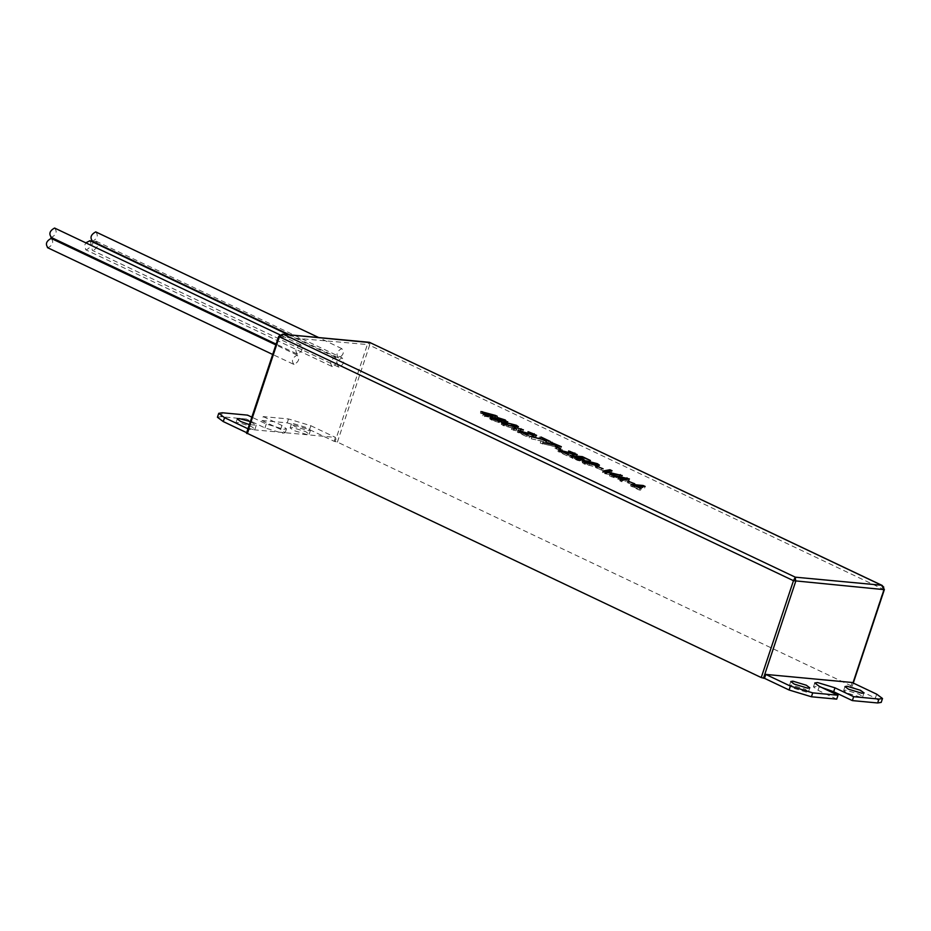 <?xml version="1.0" encoding="UTF-8"?>
<svg xmlns="http://www.w3.org/2000/svg" width="931" height="931" viewBox="0 0 931 931"><rect width="100%" height="100%" fill="white"/><g stroke="black" fill="none" stroke-linecap="round" stroke-linejoin="round"><path stroke-width="0.7" stroke-dasharray="4.66 3.49" d="M630.624 485.935L642.669 487.064L644.624 487.995L634.011 487.006L640.598 490.137L639.178 489.997L630.624 485.935L631.148 484.376M640.598 490.137L641.122 488.566M639.178 489.997L639.702 488.438M642.669 487.064L643.181 485.505M644.624 487.995L645.148 486.436M634.011 487.006L634.535 485.447M516.251 427.003L517.857 428.365L514.296 428.469L503.31 425.642L501.227 424.164L503.427 423.884M503.88 423.908L515.855 426.817M515.949 426.037L515.437 427.597L511.049 425.525L503.729 424.839L508.093 426.922L512.294 427.515L515.437 427.597L516.135 425.921M504.253 423.279L503.531 424.967L504.043 423.396M516.17 430.762L511.491 429.424L516.17 430.762L516.693 429.203M513.865 430.553L514.389 428.993M513.796 429.645L514.319 428.085M511.491 429.424L512.015 427.864M488.822 417.088L482.782 415.808L486.913 416.192L480.396 413.096L494.908 416.972L496.723 417.833L490.113 417.216L491.871 418.054L490.579 417.926L488.822 417.088L489.334 415.529M483.247 413.958L488.216 416.308L492.918 416.751L483.247 413.958L483.771 412.398M492.918 416.751L493.43 415.191M488.216 416.308L488.728 414.749M494.908 416.972L495.42 415.412M496.723 417.833L497.235 416.273M490.113 417.216L490.637 415.657M491.871 418.054L492.394 416.483M490.579 417.926L491.091 416.366M484.679 416.704L485.202 415.145M482.782 415.808L483.294 414.237M486.913 416.192L487.437 414.632M480.396 413.096L480.92 411.537M482.095 413.259L482.607 411.7M527.516 433.276L536.105 436.918L531.648 436.488L520.592 433.218L526.446 436.523L517.345 432.205L532.73 436.115L533.51 435.906L532.195 435.091L527.516 433.276L528.028 431.705M529.227 433.427L529.751 431.868M527.621 433.322L528.145 431.763M529.716 434.067L530.239 432.508M533.254 434.544L532.73 436.115L534.033 434.346M519.056 432.368L519.579 430.797M517.345 432.205L517.869 430.646M526.446 436.523L526.969 434.963M527.842 436.651L528.366 435.091M520.592 433.218L521.116 431.647M527.621 435.359L528.133 433.788M531.648 436.488L532.171 434.917M498.923 419.462L504.788 421.557L506.161 423.372L501.029 422.034L500.645 423L492.208 420.381L489.694 418.799L490.183 417.053M490.218 417.239L489.694 418.799L496.595 419.916L497.177 419.148L498.713 419.416M501.029 422.034L501.157 421.44M507.744 421.673L507.22 423.233L506.161 423.372L506.685 421.813M497.166 418.356L497.689 417.588M504.73 420.893L504.206 422.453L503.59 421.44L499.342 420.114L500.331 421.534L504.206 422.453L505.428 420.8M499.866 418.543L498.993 420.614L500.389 421.336M493.628 417.833L493.43 420.498L498.457 422.022L498.783 421.394L493.116 419.392L493.43 420.498L493.954 418.938M498.969 420.463L499.307 419.834M498.993 420.614L499.516 419.055M497.375 420.44L497.899 418.869M496.595 419.916L497.119 418.345M550.035 443.656L560.811 448.242L540.283 443.086L557.646 447.276L550.035 443.656L550.547 442.097M551.443 443.796L551.967 442.225M557.646 447.276L558.169 445.716M540.283 443.086L540.795 441.515M542.377 444.075L542.901 442.516M559.007 448.067L559.531 446.508M560.811 448.242L561.335 446.671M518.23 430.052L522.896 431.402L518.23 430.052L518.753 428.493M520.604 431.181L521.116 429.622M520.534 430.273L521.057 428.714M522.896 431.402L523.42 429.831M568.108 452.536L576.708 456.178L572.251 455.748L561.195 452.478L567.049 455.783L557.948 451.465L573.333 455.375L574.113 455.166L572.798 454.351L568.108 452.536L568.632 450.965M569.83 452.687L570.354 451.128M568.224 452.582L568.736 451.023M570.319 453.327L570.843 451.768M573.845 453.804L573.333 455.375L574.625 453.606M559.647 451.616L560.171 450.057M557.948 451.465L558.46 449.894M567.049 455.783L567.573 454.223M568.445 455.911L568.957 454.351M561.195 452.478L561.719 450.907M568.213 454.619L568.736 453.048M572.251 455.748L572.774 454.177M531.31 438.827L546.578 442.016L540.364 438.536L549.732 442.981L531.31 438.827L531.822 437.267M540.364 438.536L540.888 436.976M549.732 442.981L550.256 441.422M547.928 442.807L548.452 441.247M529.204 437.826L529.716 436.267M546.578 442.016L547.091 440.456M538.956 438.408L539.48 436.848M597.26 465.43L598.866 466.792L595.305 466.897L584.319 464.069L582.236 462.591L584.424 462.311M584.877 462.335L596.852 465.244M596.957 464.464L596.434 466.024L592.046 463.952L584.738 463.266L589.102 465.349L593.291 465.942L596.434 466.024L597.143 464.348M585.262 461.706L584.738 463.266L585.052 461.834M554.934 448.311L561.987 451.093L554.934 448.311L555.458 446.74M560.52 450.953L561.044 449.394M556.401 448.439L556.913 446.88M561.987 451.093L562.499 449.533M602.578 470.353L595.537 467.56L602.578 470.353L603.102 468.793M601.123 470.213L601.635 468.654M596.992 467.699L597.516 466.14M595.537 467.56L596.049 466M581.037 457.761L580.513 459.32L583.178 460.868L581.794 461.322L577.592 460.426L569.609 456.83L579.792 460.368L580.688 460.135L575.626 457.621L581.828 458.203L589.928 462.044L582.317 458.971L579.105 458.68L580.991 459.542M583.702 459.309L583.178 460.868L583.83 459.611M580.316 458.808L579.792 460.368L580.688 460.135L581.212 458.564M575.626 457.621L576.138 456.062M581.828 458.203L582.352 456.644M589.928 462.044L590.452 460.484M588.508 461.916L589.032 460.356M582.317 458.971L582.841 457.412M579.105 458.68L579.629 457.109M569.609 456.83L570.121 455.271M571.308 456.993L571.832 455.434M571.459 457.063L571.971 455.492M572.402 457.749L572.926 456.19M577.08 459.821L577.604 458.261M621.815 480.477L609.491 475.916L626.505 479.395L628.925 480.547L621.861 481.781L619.79 480.803L621.966 480.024M616.182 477.801L616.694 476.241M619.79 480.803L620.302 479.232M621.861 481.781L622.374 480.221M628.925 480.547L629.437 478.988M622.641 480.349L626.028 479.802L618.079 478.185L622.699 480.163M609.491 475.916L610.003 474.356M611.469 476.858L611.993 475.299M618.079 478.185L618.603 476.625M606.081 471.912L609.421 471.295L611.527 472.296L605.615 473.297L621.71 477.126L604.58 473.588L602.462 472.587L605.29 472.064M605.615 473.297L606.139 471.738M619.709 476.183L620.232 474.612M621.71 477.126L622.234 475.566M604.58 473.588L605.103 472.029M602.462 472.587L602.985 471.016M611.527 472.296L612.051 470.737M634.244 485.377L627.191 482.584L634.244 485.377L634.767 483.806M632.777 485.237L633.301 483.678M628.658 482.724L629.181 481.164M627.191 482.584L627.715 481.024M294.01 364.475C291.17 360.984 292.218 357.865 297.129 355.095C299.98 358.586 298.932 361.717 294.01 364.475L272.69 354.478M51.124 238.394C53.963 241.885 52.927 245.004 48.005 247.762L47.411 247.611M297.129 355.095L275.879 344.901M297.466 354.117C294.615 350.626 295.662 347.507 300.585 344.738C303.425 348.229 302.377 351.348 297.466 354.117L276.135 344.121M54.568 228.037C57.408 231.516 56.372 234.647 51.449 237.405L50.856 237.254M300.585 344.738L279.905 334.811M332.297 366.616C329.458 363.125 330.493 360.006 335.416 357.236C338.267 360.728 337.22 363.858 332.297 366.616L85.699 249.752L84.837 244.934L85.908 242.782M89.411 240.535C92.25 244.027 91.215 247.146 86.292 249.904L85.699 249.752M335.416 357.236L288.203 334.718M338.942 367.233C336.103 363.753 337.138 360.623 342.061 357.865C344.901 361.344 343.865 364.475 338.942 367.233L92.344 250.369L91.482 245.563L93.461 242.339M93.856 241.979L96.044 241.152C98.895 244.644 97.848 247.762 92.937 250.532L92.344 250.369M96.044 241.152L342.061 357.865M338.605 357.958C335.765 354.478 336.801 351.348 341.724 348.59C344.563 352.081 343.527 355.2 338.605 357.958L289.646 334.857M95.707 231.877C98.546 235.368 97.511 238.499 92.588 241.257L92.006 241.094M341.724 348.59L318.763 337.581M293.568 423.652L306.974 427.713L310.465 430.32L308.336 430.657L294.929 426.596L291.438 423.989L293.568 423.652M307.032 434.568L293.626 430.494L290.146 427.899L292.276 427.562L305.671 431.623L309.162 434.23L307.032 434.568M250.358 421.603L256.269 425.246L249.357 424.629M252.848 429.494L239.442 425.432L235.95 422.825L238.08 422.488L251.486 426.561L254.978 429.156L252.848 429.494M806.374 692.082L792.968 688.021L789.488 685.414L791.618 685.076L805.012 689.149L808.504 691.745L806.374 692.082M860.558 697.156L847.163 693.083L843.672 690.488L845.802 690.15L859.208 694.212L862.688 696.819L860.558 697.156M836.713 699.134L818.012 690.267L813.473 686.892L816.243 686.45L821.677 687.485M309.558 429.645L310.861 425.735L288.517 418.962L263.229 416.599L261.937 420.509L287.225 422.872L309.558 429.645L334.159 441.317L337.394 442.085L851.562 686.007L850.783 686.403L875.384 698.064L881.203 702.405M334.159 441.317L335.463 437.407L249.159 429.342L247.855 433.241L246.668 432.682M247.076 433.637L247.855 433.241M217.435 417.239L220.984 416.681L246.273 419.043L247.576 415.133M852.086 682.493L850.783 686.403M261.937 420.509L280.627 429.377L285.165 432.752L282.396 433.194L264.974 427.911L246.273 419.043M883.752 587.089L883.787 589.137L852.982 682.912M310.861 425.735L335.463 437.407M263.229 416.599L281.93 425.467L286.469 428.854L283.699 429.284L266.278 424.001L251.836 417.158M249.159 429.342L247.972 428.772M246.855 433.148L279.079 336.289L283.583 334.427M279.3 336.778L367.384 344.54L369.886 342.492L369.619 345.226L884.008 589.626M511.049 425.525L511.561 423.966M506.86 424.943L507.383 423.372M504.649 425.77L505.172 424.21M508.093 426.922L508.617 425.351M514.296 428.469L514.82 426.898M503.31 425.642L503.834 424.082M504.858 423.989L505.37 422.43M532.195 435.091L532.718 433.532M525.515 434.323L526.038 432.764M534.825 437.07L535.348 435.51M533.731 435.289L534.254 433.73M492.208 420.381L492.72 418.822M503.59 421.44L504.113 419.881M504.788 421.557L505.312 419.997M572.798 454.351L573.31 452.792M566.118 453.583L566.63 452.024M575.428 456.33L575.94 454.77M574.334 454.549L574.846 452.99M595.305 466.897L595.828 465.325M585.855 462.416L586.379 460.857M589.102 465.349L589.626 463.789M592.046 463.952L592.57 462.393M584.319 464.069L584.843 462.509M585.657 464.197L586.169 462.637M587.868 463.37L588.392 461.811M581.794 461.322L582.317 459.751M577.592 460.426L578.116 458.867M572.786 458.599L573.31 457.04M574.218 458.75L574.741 457.179M578.838 459.041L579.35 457.47M819.315 686.356L818.012 690.267M337.394 442.085L369.619 345.226L367.384 344.54L335.16 441.41M220.984 416.681L222.288 412.77M876.688 694.165L875.384 698.064M288.517 418.962L287.225 422.872M266.278 424.001L264.974 427.911M281.93 425.467L280.627 429.377M501.751 422.604L501.227 424.164M518.439 426.724L517.915 428.283M534.068 434.463L533.544 436.022M536.628 435.359L536.105 436.918M499.202 418.624L498.679 420.195M492.627 417.961L492.115 419.52M502.309 421.312L501.786 422.872M499.807 420.381L499.284 421.952M496.677 417.705L496.165 419.264M574.66 453.711L574.148 455.282M577.232 454.619L576.708 456.178M599.436 465.151L598.924 466.71M582.748 461.031L582.236 462.591M581.258 458.715L580.746 460.275M310.465 430.32L309.162 434.23M291.438 423.989L290.146 427.899M256.269 425.246L254.978 429.156M237.254 418.927L235.95 422.825M809.807 687.834L808.504 691.745M790.78 681.515L789.488 685.414M863.991 692.908L862.688 696.819M844.976 686.578L843.672 690.488M814.776 682.982L813.473 686.892M285.165 432.752L286.469 428.854M853.273 683.051L852.144 686.438"/><path stroke-width="1.4" d="M641.122 488.566L631.148 484.376L643.181 485.505L645.148 486.436L634.535 485.447L641.122 488.566M642.669 487.064L643.181 485.505M634.011 487.006L634.535 485.447M516.368 425.258L518.439 426.724L514.82 426.898L503.834 424.082L501.751 422.604L505.37 422.43L516.368 425.258L516.251 427.003M504.253 423.279L508.617 425.351L515.949 426.037L511.561 423.966L507.383 423.372L504.253 423.279L503.531 424.967M515.437 427.597L515.949 426.037L515.623 427.48M516.693 429.203L512.015 427.864L516.693 429.203M513.796 429.645L514.319 428.085M493.43 415.191L483.771 412.398L488.728 414.749L493.43 415.191L492.918 416.751M488.216 416.308L488.728 414.749M495.42 415.412L497.235 416.273L490.637 415.657L492.394 416.483L485.202 415.145L483.294 414.237L487.437 414.632L480.92 411.537L495.42 415.412L494.908 416.972M486.913 416.192L487.437 414.632M482.095 413.259L482.607 411.7M528.028 431.705L536.628 435.359L532.171 434.917L521.116 431.647L526.969 434.963L517.869 430.646L533.254 434.544L534.033 434.346L532.718 433.532L528.028 431.705M532.73 436.115L534.033 434.346M519.056 432.368L519.579 430.797M504.206 422.453L504.113 419.881L499.866 418.543L498.993 420.614L500.331 421.534L500.843 419.974L505.428 420.8L504.905 422.36M499.866 418.543L500.843 419.974M497.899 418.869L493.628 417.833L493.954 418.938L498.969 420.463L499.307 419.834L497.899 418.869M493.628 417.833L493.826 419.311M490.218 417.239L497.166 418.356L497.689 417.588L505.312 419.997L506.685 421.813L501.553 420.475L501.157 421.44L492.72 418.822L490.183 417.053M501.029 422.034L501.157 421.44M498.457 422.022L499.307 419.834M497.084 418.613L497.689 417.588L497.177 419.148M507.744 421.673L506.685 421.813M550.547 442.097L561.335 446.671L542.901 442.516L558.169 445.716L550.547 442.097M551.443 443.796L551.967 442.225M521.116 429.622L518.753 428.493L523.42 429.831L521.116 429.622M520.534 430.273L521.057 428.714M568.632 450.965L577.232 454.619L572.774 454.177L561.719 450.907L567.573 454.223L558.46 449.894L573.845 453.804L574.625 453.606L573.31 452.792L568.632 450.965M573.333 455.375L574.625 453.606M559.647 451.616L560.171 450.057M540.888 436.976L550.256 441.422L529.716 436.267L547.091 440.456L540.888 436.976L540.364 438.536M597.376 463.685L599.436 465.151L595.828 465.325L584.843 462.509L582.748 461.031L586.379 460.857L597.376 463.685L597.26 465.43M596.434 466.024L596.957 464.464L596.038 463.557L585.262 461.706L589.626 463.789L597.143 464.348L596.62 465.907M585.262 461.706L584.528 463.394M561.044 449.394L555.458 446.74L561.044 449.394M556.401 448.439L556.913 446.88M603.102 468.793L596.049 466L603.102 468.793M596.992 467.699L597.516 466.14M583.178 460.868L583.702 459.309L578.116 458.867L570.121 455.271L580.316 458.808L581.212 458.564L576.138 456.062L582.352 456.644L590.452 460.484L582.841 457.412L579.629 457.109L583.83 459.611M581.828 458.203L582.352 456.644M571.308 456.993L571.832 455.434M571.459 457.063L571.971 455.492M572.402 457.749L572.926 456.19M579.792 460.368L581.212 458.564M622.339 478.918L610.003 474.356L629.437 478.988L622.374 480.221L620.302 479.232L622.339 478.918L621.815 480.477M623.165 478.79L626.551 478.231L618.603 476.625L623.165 478.79L622.641 480.349M626.028 479.802L626.551 478.231M626.179 479.337L627.029 477.836M605.29 472.064L606.081 471.912M606.139 471.738L622.234 475.566L605.103 472.029L602.985 471.016L609.945 469.736L612.051 470.737L606.139 471.738L605.615 473.297M619.709 476.183L620.232 474.612M609.421 471.295L609.945 469.736M634.767 483.806L627.715 481.024L634.767 483.806M628.658 482.724L629.181 481.164M48.005 247.762C45.154 244.283 46.201 241.152 51.124 238.394L275.879 344.901M51.449 237.405C48.61 233.925 49.646 230.795 54.568 228.037L279.905 334.811M85.908 242.782L89.993 240.698L288.203 334.718M92.588 241.257C89.748 237.766 90.784 234.647 95.707 231.877L318.763 337.581M249.357 424.629L240.745 421.522L237.254 418.927L239.383 418.589L250.358 421.603M792.909 681.178L806.316 685.239L809.807 687.834L807.677 688.172L794.271 684.11L790.78 681.515L792.909 681.178M847.105 686.24L860.5 690.302L863.991 692.908L861.862 693.246L848.455 689.184L844.976 686.578L847.105 686.24M838.016 695.236L836.713 699.134L811.425 696.772L789.092 689.999L790.384 686.089L812.716 692.862L838.016 695.236L819.315 686.356L814.776 682.982L817.546 682.539L834.967 687.823L853.669 696.691L878.957 699.065L882.507 698.494L876.688 694.165L852.086 682.493L765.782 674.416L764.491 678.327L761.244 677.559L246.855 433.148M821.677 687.485L833.664 691.733L852.365 700.601L853.669 696.691M247.972 428.772L224.557 417.67L218.738 413.329L222.288 412.77L247.576 415.133L251.836 417.158M246.668 432.682L223.254 421.568L217.435 417.239L218.738 413.329M882.507 698.494L881.203 702.405L877.654 702.963L852.365 700.601M789.092 689.999L764.491 678.327M790.384 686.089L765.782 674.416M761.244 677.559L793.468 580.688L795.283 577.173L795.702 581.363L763.478 678.233M246.494 433.206L278.718 336.347L282.57 334.194L369.432 342.317L881.587 585.238L884.008 589.626L793.468 580.688L279.3 336.778L283.583 334.427L795.283 577.173L881.587 585.238L883.752 587.089M282.57 334.194L370.107 342.596M504.858 423.989L505.37 422.43M533.731 435.289L534.254 433.73M490.998 418.438L491.521 416.879M574.334 454.549L574.846 452.99M585.855 462.416L586.379 460.857M580.513 459.32L581.037 457.761M834.967 687.823L833.664 691.733M812.716 692.862L811.425 696.772M852.982 682.912L884.008 589.626M279.3 336.778L247.076 433.637M877.654 702.963L878.957 699.065M224.557 417.67L223.254 421.568M534.068 434.463L533.544 436.022M499.202 418.624L498.679 420.195M492.627 417.961L492.115 419.52M499.807 420.381L499.284 421.952M574.66 453.711L574.148 455.282M581.258 458.715L580.746 460.275M272.69 354.478L47.411 247.611M276.135 344.121L50.856 237.254M289.646 334.857L92.006 241.094M369.432 342.317L882.239 585.471L884.369 589.567L853.273 683.051"/></g></svg>
